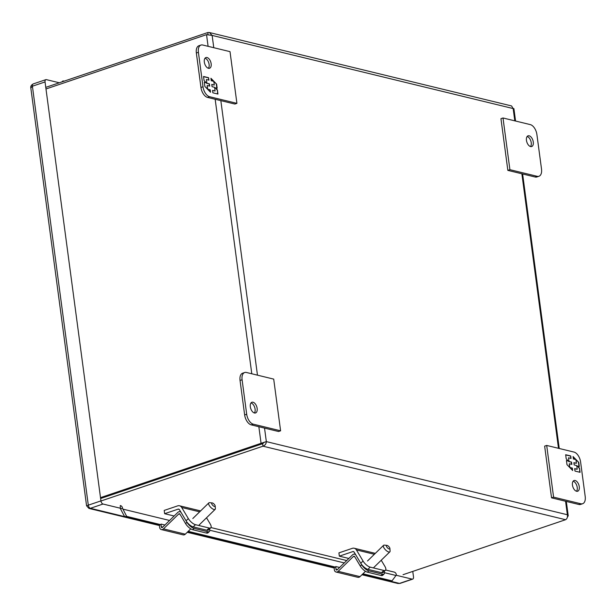 <?xml version="1.0" encoding="UTF-8"?>
<svg xmlns="http://www.w3.org/2000/svg" width="616" height="616" viewBox="0 0 616 616"><rect width="100%" height="100%" fill="white"/><g stroke="black" fill="none" stroke-linecap="round" stroke-linejoin="round"><path stroke-width="0.92" d="M242.096 379.764L246.693 414.237A9.047 5.036 71.3 0 0 253.307 424.178L280.603 430.807L273.704 379.11L246.408 372.472A9.047 5.036 71.3 0 0 244.652 372.526A9.047 5.036 71.3 0 0 242.096 379.764L240.048 380.457L244.644 414.93A9.047 5.036 71.3 0 0 251.251 424.871L278.555 431.508L280.603 430.807M253.014 402.217A5.652 3.142 -108.7 0 1 256.98 407.515A5.652 3.142 -108.7 0 1 255.548 412.959A5.652 3.142 -108.7 0 1 250.758 408.616A5.652 3.142 -108.7 0 1 251.921 402.248A5.652 3.142 -108.7 0 1 253.014 402.217M244.652 372.526L242.604 373.219A9.047 5.036 71.3 0 0 240.048 380.457M254.408 412.982A5.652 3.142 71.3 0 0 254.662 407.292A5.652 3.142 71.3 0 0 251.005 402.926M381.235 560.237L384.877 566.343A6.799 2.633 -134.3 0 1 385.524 570.208L383.252 572.426A6.799 2.633 -134.3 0 1 381.55 572.664L367.921 569.353A6.799 2.633 -134.3 0 1 360.768 563.247L354.146 552.144A1.74 1.363 -76.3 0 0 352.783 551.613L339.347 556.156L338.916 552.883L352.344 548.332A5.174 4.058 103.7 0 1 354.223 548.24A5.174 4.058 103.7 0 1 356.418 549.934L363.04 561.03L360.768 563.247M367.921 569.353L370.185 567.136A6.799 2.633 -134.3 0 1 363.04 561.03M370.185 567.136L383.814 570.447L381.55 572.664M385.524 570.208A6.799 2.633 -134.3 0 1 383.814 570.447M339.347 556.156L348.849 558.466M264.287 442.303L262.639 443.697L264.287 442.303L266.335 441.61C266.197 443.867 265.072 445.391 262.97 446.184L100.955 501M100.624 498.521L262.639 443.705L100.624 498.513M208.054 34.611L207.785 32.548L45.769 87.364M403.026 574.705L565.573 519.712L262.97 446.184L262.639 443.705L261.069 443.312L100.508 497.636M207.785 32.548L209.432 32.532L212.135 35.42L206.537 34.65L45.977 88.974M515.561 121.029L513.898 108.609L513.167 108.57L511.565 105.944L209.432 32.532M258.851 426.719L261.069 443.312L266.335 441.61L264.534 428.097M565.573 519.712C567.144 518.795 567.744 517.147 567.367 514.753L568.229 515.769L567.382 517.209M62.016 81.866A1.81 1.417 103.7 0 1 63.61 80.989A1.81 1.417 103.7 0 1 64.026 81.189M215.184 505.99L215.377 508.547A4.52 1.756 -134.3 0 1 215.146 509.363A4.52 1.756 -134.3 0 1 212.428 508.77A4.52 1.756 -134.3 0 1 209.255 505.467A4.52 1.756 -134.3 0 1 208.824 502.895A4.52 1.756 -134.3 0 1 209.648 502.679L212.204 502.933A2.349 0.909 -134.3 0 1 214.838 505.074A2.349 0.909 -134.3 0 1 215.184 505.99A2.349 0.909 -134.3 0 1 212.766 505.366A2.349 0.909 -134.3 0 1 212.204 502.933M206.522 517.779L210.164 523.885A6.799 2.633 -134.3 0 1 210.811 527.758L208.539 529.968A6.799 2.633 -134.3 0 1 206.837 530.207L193.208 526.896A6.799 2.633 -134.3 0 1 186.055 520.789L179.433 509.694A1.74 1.363 -76.3 0 0 178.07 509.155L164.641 513.698L164.203 510.425L177.631 505.882A5.174 4.058 103.7 0 1 179.51 505.782A5.174 4.058 103.7 0 1 181.705 507.476L188.327 518.58L186.055 520.789M193.208 526.896L195.472 524.686A6.799 2.633 -134.3 0 1 188.327 518.58M195.472 524.686L209.101 527.997L206.837 530.207M210.811 527.758A6.799 2.633 -134.3 0 1 209.101 527.997M164.641 513.698L174.136 516.008M541.51 169.023L536.906 134.558A9.047 5.036 71.3 0 0 530.299 124.609L503.002 117.979L509.902 169.685L537.198 176.315A9.047 5.036 71.3 0 0 538.946 176.268A9.047 5.036 71.3 0 0 541.51 169.023M530.584 146.57A5.652 3.142 -108.7 0 1 526.626 141.272A5.652 3.142 -108.7 0 1 528.058 135.828A5.652 3.142 -108.7 0 1 532.848 140.179A5.652 3.142 -108.7 0 1 531.677 146.539A5.652 3.142 -108.7 0 1 530.584 146.57M509.902 169.685L507.846 170.378L535.15 177.008A9.047 5.036 71.3 0 0 536.898 176.961L538.946 176.268M503.002 117.979L500.947 118.672L507.846 170.378M530.545 146.562A5.652 3.142 71.3 0 0 530.8 140.871A5.652 3.142 71.3 0 0 527.142 136.506M236.914 103.349L234.858 104.042L207.561 97.413A9.047 5.036 -108.7 0 1 200.955 87.464L196.35 52.999A9.047 5.036 -108.7 0 1 198.914 45.753L200.962 45.06A9.047 5.036 -108.7 0 1 202.71 45.014L230.014 51.644L236.914 103.349L209.609 96.72A9.047 5.036 -108.7 0 1 203.003 86.771L198.406 52.306A9.047 5.036 -108.7 0 1 200.962 45.06M208.416 68.284A5.652 3.142 71.3 0 0 208.67 62.593A5.652 3.142 71.3 0 0 205.013 58.227M208.462 68.299A5.652 3.142 -108.7 0 1 204.497 63.001A5.652 3.142 -108.7 0 1 205.929 57.558A5.652 3.142 -108.7 0 1 210.718 61.9A5.652 3.142 -108.7 0 1 209.555 68.268A5.652 3.142 -108.7 0 1 208.462 68.299M208.593 77.708L203.526 76.476L204.081 80.581L206.16 82.721L204.304 82.267L204.851 86.409L210.541 92.254L210.21 89.813L207.677 89.197L207.184 85.508L209.717 86.124L209.417 83.845L206.884 83.229L206.391 79.541L208.924 80.157L208.593 77.708L208.616 80.08M212.874 92.823L217.941 94.056L217.394 89.951L215.315 87.811L217.171 88.265L216.616 84.13L210.934 78.278L211.257 80.727L213.79 81.343L214.283 85.031L211.75 84.415L212.058 86.687L214.591 87.303L215.084 90.991L212.551 90.375L212.874 92.823M203.55 76.653L208.308 77.808M206.884 83.229L206.391 79.541M206.599 83.329L209.417 83.845M209.132 83.945L209.409 86.047M207.353 88.974L207.184 85.508M207.738 89.374L210.21 89.813M209.925 89.905L210.195 91.9M204.327 82.444L206.16 82.721M217.394 89.951L217.633 93.978M212.574 90.544L215.084 90.991M211.773 84.584L214.283 85.031M210.995 78.733L213.452 81.258M213.837 81.659L216.616 84.13M216.332 84.223L216.863 88.188M217.109 90.052L215.315 87.811M582.636 503.726L580.588 504.419A9.047 5.036 -108.7 0 1 578.84 504.473L551.543 497.836L544.644 446.13L546.692 445.437L573.989 452.075A9.047 5.036 -108.7 0 1 580.603 462.015L585.2 496.488A9.047 5.036 -108.7 0 1 582.636 503.726A9.047 5.036 -108.7 0 1 580.888 503.78L553.591 497.143L546.692 445.437M576.538 491.252A5.652 3.142 71.3 0 0 576.792 485.562A5.652 3.142 71.3 0 0 573.134 481.196M551.543 497.836L553.591 497.143M575.144 480.495A5.652 3.142 -108.7 0 1 579.102 485.785A5.652 3.142 -108.7 0 1 577.669 491.237A5.652 3.142 -108.7 0 1 572.88 486.886A5.652 3.142 -108.7 0 1 574.05 480.526A5.652 3.142 -108.7 0 1 575.144 480.495M575.005 471.078L580.072 472.31L579.525 468.206L577.446 466.066L579.302 466.52L578.747 462.385L573.065 456.533L573.388 458.982L575.922 459.598L576.414 463.286L573.881 462.67L574.189 464.941L576.722 465.557L577.215 469.246L574.682 468.63L575.005 471.078M570.732 455.963L565.665 454.731L566.212 458.835L568.291 460.976L566.435 460.529L566.99 464.664L572.672 470.508L572.341 468.068L569.808 467.452L569.315 463.763L571.848 464.379L571.548 462.1L569.015 461.484L568.522 457.796L571.055 458.412L570.732 455.963L570.747 458.335M579.525 468.206L579.764 472.233M574.705 468.807L577.215 469.246M573.904 462.839L576.414 463.286M573.126 456.987L575.583 459.513M575.968 459.913L578.747 462.385M578.462 462.477L578.994 466.443M579.24 468.306L577.446 466.066M565.688 454.908L570.447 456.063M569.015 461.484L568.522 457.796M568.73 461.584L571.548 462.1M571.263 462.2L571.54 464.302M569.484 467.228L569.315 463.763M569.869 467.629L572.341 468.068M572.056 468.16L572.326 470.154M566.458 460.699L568.291 460.976M389.897 548.44L390.09 551.004A4.52 1.756 -134.3 0 1 389.859 551.821A4.52 1.756 -134.3 0 1 387.141 551.228A4.52 1.756 -134.3 0 1 383.968 547.917A4.52 1.756 -134.3 0 1 383.537 545.345A4.52 1.756 -134.3 0 1 384.361 545.129L386.917 545.391A2.349 0.909 -134.3 0 1 389.551 547.524A2.349 0.909 -134.3 0 1 389.897 548.44A2.349 0.909 -134.3 0 1 387.479 547.817A2.349 0.909 -134.3 0 1 386.917 545.391M122.569 508.446A3.904 3.065 -76.3 0 0 120.397 505.559A3.904 3.065 -76.3 0 0 120.305 505.543L120.289 508.446A1.301 1.024 103.7 0 1 120.405 508.662L122.569 508.446L122.961 509.139L126.657 516.377L124.586 516.585L159.475 525.063M187.641 531.908L334.18 567.513L187.618 531.924M362.347 574.358L389.936 581.065L392.015 580.857L396.381 574.974A3.904 3.065 -76.3 0 0 394.209 572.095A3.904 3.065 -76.3 0 0 394.117 572.072L385.67 570.023M124.586 516.585L120.405 508.662M362.932 573.789L392.015 580.857M354.731 556.733L353.453 556.417L338.176 571.332A3.111 2.441 103.7 0 1 336.043 572.018A3.111 2.441 103.7 0 1 334.303 569.561L334.172 567.351L335.774 567.19L335.789 566.543L339.616 567.475M188.219 531.338L335.774 567.19M126.657 516.377L161.061 524.74L159.459 524.894L159.59 527.111A3.111 2.441 103.7 0 0 161.33 529.567L183.175 534.873A3.111 2.441 -76.3 0 0 185.3 534.188L190.768 528.851M209.494 529.036A6.799 2.633 -134.3 0 1 209.432 531.462A6.799 2.633 -134.3 0 1 207.731 531.7L194.102 528.389A6.799 2.633 -134.3 0 1 186.948 522.291L181.258 512.751A3.111 2.441 -76.3 0 0 179.941 511.734A3.111 2.441 -76.3 0 0 177.816 512.42L162.539 527.335A1.047 0.824 103.7 0 1 161.23 526.734L161.061 524.74M161.076 524.093L164.903 525.024M180.018 514.275L178.74 513.967L163.463 528.882A3.111 2.441 103.7 0 1 161.33 529.567M178.74 513.967A1.047 0.824 103.7 0 1 179.903 514.083L185.585 523.615A6.799 2.633 -134.3 0 0 192.739 529.721L194.102 528.389M209.432 531.462L208.069 532.794A6.799 2.633 -134.3 0 1 206.368 533.033L192.739 529.721M210.965 527.566L346.708 560.552L210.965 527.566M336.043 572.018L357.888 577.331A3.111 2.441 -76.3 0 0 360.014 576.638L365.481 571.302M353.453 556.417A1.047 0.824 103.7 0 1 354.616 556.533L360.298 566.066A6.799 2.633 -134.3 0 0 367.452 572.172L368.815 570.847A6.799 2.633 -134.3 0 1 361.661 564.741L355.971 555.201A3.111 2.441 -76.3 0 0 354.654 554.184A3.111 2.441 -76.3 0 0 352.529 554.87L337.252 569.785A1.047 0.824 103.7 0 1 335.943 569.192L335.789 566.543M384.207 571.494A6.799 2.633 -134.3 0 1 384.145 573.92A6.799 2.633 -134.3 0 1 382.444 574.158L368.815 570.847M384.145 573.92L382.782 575.244A6.799 2.633 -134.3 0 1 381.081 575.483L367.452 572.172M59.321 82.783L46.4 79.641A2.849 1.586 71.3 0 0 45.846 79.657A2.849 1.586 71.3 0 0 45.045 81.936L100.939 500.893A2.849 1.586 71.3 0 0 103.026 504.027L120.674 508.315M396.196 575.259L412.142 579.132A2.849 1.586 71.3 0 0 412.689 579.117A2.849 1.586 71.3 0 0 413.498 576.838L412.774 571.409M45.045 81.936L32.402 86.209L30.823 87.972C30.492 86.348 31.285 85 33.21 83.93L33.21 83.93A2.849 1.586 71.3 0 0 32.402 86.209L88.304 505.166L100.939 500.893M87.341 505.574L88.304 505.166A2.849 1.586 71.3 0 0 90.39 508.3L88.927 508.4L159.498 525.548M361.954 574.743L397.859 583.467L399.507 583.414L412.142 579.132M251.251 424.871L253.307 424.178M246.693 414.237L244.644 414.93M353.961 551.898L352.783 551.613M356.418 549.934L374.374 554.292M206.537 34.65L208.093 46.323M215.161 99.261L251.79 373.781M213.775 47.702L212.135 35.42L513.167 108.57L514.807 120.851M257.465 375.159L220.836 100.639M565.565 501.247L567.367 514.753L266.335 441.61M521.868 173.781L558.496 448.309M179.248 509.44L178.07 509.155M181.705 507.476L199.661 511.842M537.198 176.315L535.15 177.008M196.35 52.999L198.406 52.306M200.955 87.464L203.003 86.771M207.561 97.413L209.609 96.72M580.888 503.78L578.84 504.473M122.961 509.139L169.577 520.466M209.786 530.237L344.29 562.916M384.5 572.688L396.034 575.49M162.77 527.111L161.23 526.734M186.948 522.291L185.585 523.615M163.463 528.882L185.3 534.188M207.731 531.7L206.368 533.033M338.176 571.332L360.014 576.638M337.483 569.561L335.943 569.192M361.661 564.741L360.298 566.066M382.444 574.158L381.081 575.483M103.026 504.027L90.39 508.3L159.475 525.086M362.331 574.374L399.507 583.414A2.849 1.586 71.3 0 0 400.053 583.398L397.859 583.467M375.329 553.361L354.223 548.24M568.229 515.769L566.312 501.424M559.251 448.494L522.622 173.966M64.187 81.135L63.61 80.989M199.13 525.001L215.146 509.363M192.808 518.526L208.824 502.895M194.618 530.176L196.458 530.622M200.616 510.91L179.51 505.782M373.843 567.452L389.859 551.821M367.521 560.976L383.537 545.345M369.33 572.626L371.171 573.08M179.941 511.734L180.773 511.935M385.678 570.016L394.209 572.095M354.654 554.184L355.486 554.385M88.927 508.4L86.571 505.79L30.823 87.972M334.211 568.006L187.241 532.293M412.689 579.117L400.053 583.398M45.846 79.657L33.21 83.93"/></g></svg>
